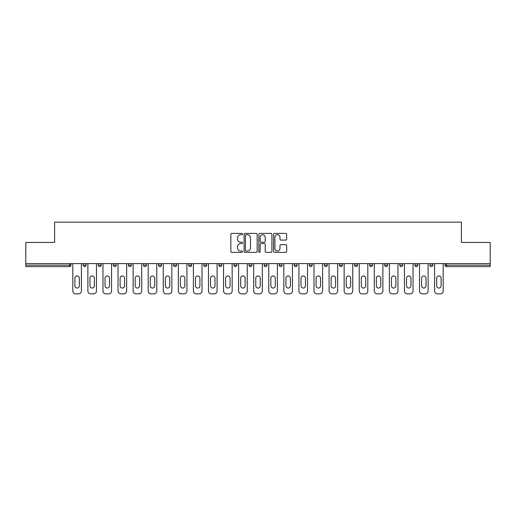 <?xml version="1.0" encoding="UTF-8"?>
<svg xmlns="http://www.w3.org/2000/svg" width="516" height="516" viewBox="0 0 516 516"><rect width="100%" height="100%" fill="white"/><g stroke="black" fill="none" stroke-linecap="round" stroke-linejoin="round"><path stroke-width="0.77" d="M242.539 234.058A0.664 0.664 0 0 0 241.875 233.393L231.8 233.393A0.948 0.948 0 0 0 230.852 234.341L230.852 251.415A0.948 0.948 0 0 0 231.8 252.363L241.875 252.363A0.664 0.664 0 0 0 242.539 251.698A0.664 0.664 0 0 0 241.875 251.034L240.572 251.034A3.038 3.038 0 0 1 237.534 248.002L237.534 246.577A3.038 3.038 0 0 1 240.572 243.539L241.875 243.539A0.664 0.664 0 0 0 242.539 242.875A0.664 0.664 0 0 0 241.875 242.21L240.572 242.21A3.038 3.038 0 0 1 237.534 239.179L237.534 237.753A3.038 3.038 0 0 1 240.572 234.722L241.875 234.722A0.664 0.664 0 0 0 242.539 234.058M285.722 240.082A0.948 0.948 0 0 0 286.67 239.134L286.67 234.341A0.948 0.948 0 0 0 285.722 233.393L274.525 233.393A0.948 0.948 0 0 0 273.577 234.341L273.577 251.415A0.948 0.948 0 0 0 274.525 252.363L285.722 252.363A0.948 0.948 0 0 0 286.67 251.415L286.67 245.629A0.948 0.948 0 0 0 285.722 244.681L280.93 244.681A0.948 0.948 0 0 0 279.982 245.629L279.982 248.499A2.535 2.535 0 0 1 277.447 251.034A2.535 2.535 0 0 1 274.905 248.499L274.905 237.257A2.535 2.535 0 0 1 277.447 234.722A2.535 2.535 0 0 1 279.982 237.257L279.982 239.134A0.948 0.948 0 0 0 280.93 240.082L285.722 240.082M25.8 263.605L25.8 242.443L54.593 242.443L54.593 222.151L461.407 222.151L461.407 242.443L490.2 242.443L490.2 263.605L25.8 263.605L25.8 265.153L69.576 265.153L69.576 263.605M257.168 234.341A0.948 0.948 0 0 0 256.22 233.393L245.029 233.393A0.948 0.948 0 0 0 244.081 234.341L244.081 251.415A0.948 0.948 0 0 0 245.029 252.363L256.22 252.363A0.948 0.948 0 0 0 257.168 251.415L257.168 234.341M259.78 233.393L270.971 233.393A0.948 0.948 0 0 1 271.919 234.341L271.919 251.415A0.948 0.948 0 0 1 270.971 252.363L266.179 252.363A0.948 0.948 0 0 1 265.23 251.415L265.23 244.487A0.948 0.948 0 0 0 264.282 243.539L261.109 243.539A0.948 0.948 0 0 0 260.161 244.487L260.161 251.698A0.664 0.664 0 0 1 259.496 252.363A0.664 0.664 0 0 1 258.832 251.698L258.832 234.341A0.948 0.948 0 0 1 259.78 233.393M69.576 266.598A1.451 1.451 0 0 0 71.021 265.153L69.576 265.153L69.576 266.598A1.451 1.451 0 0 0 71.021 265.153L71.021 263.605L71.021 265.153A1.451 1.451 0 0 1 69.576 266.598L25.8 266.598L25.8 265.153M490.2 263.605L490.2 266.598L446.424 266.598A1.451 1.451 0 0 1 444.979 265.153L444.979 263.605M83.199 263.605L83.199 265.153L83.199 263.605M84.65 266.598A1.451 1.451 0 0 1 83.199 265.153A1.451 1.451 0 0 0 84.65 266.598A1.451 1.451 0 0 0 86.095 265.153L86.095 263.605L86.095 265.153A1.451 1.451 0 0 1 84.65 266.598A1.451 1.451 0 0 1 83.199 265.153L86.095 265.153A1.451 1.451 0 0 1 84.65 266.598M98.272 263.605L98.272 265.153L98.272 263.605M101.168 263.605L101.168 265.153L101.168 263.605M113.346 263.605L113.346 265.153L113.346 263.605M116.242 263.605L116.242 265.153L116.242 263.605M128.419 263.605L128.419 265.153L128.419 263.605M131.322 263.605L131.322 265.153L131.322 263.605M143.493 265.153A1.451 1.451 0 0 0 144.944 266.598A1.451 1.451 0 0 0 146.396 265.153A1.451 1.451 0 0 1 144.944 266.598A1.451 1.451 0 0 0 146.396 265.153L146.396 263.605L146.396 265.153L143.493 265.153A1.451 1.451 0 0 0 144.944 266.598A1.451 1.451 0 0 1 143.493 265.153L143.493 263.605M161.469 263.605L161.469 265.153L158.567 265.153A1.451 1.451 0 0 0 160.018 266.598A1.451 1.451 0 0 1 158.567 265.153L158.567 263.605M173.64 263.605L173.64 265.153L173.64 263.605M176.543 263.605L176.543 265.153L176.543 263.605M188.714 263.605L188.714 265.153L188.714 263.605M191.617 263.605L191.617 265.153A1.451 1.451 0 0 1 190.165 266.598A1.451 1.451 0 0 1 188.714 265.153L191.617 265.153A1.451 1.451 0 0 1 190.165 266.598M203.794 263.605L203.794 265.153L203.794 263.605M206.69 263.605L206.69 265.153L206.69 263.605M218.868 265.153A1.451 1.451 0 0 0 220.313 266.598A1.451 1.451 0 0 0 221.764 265.153L221.764 263.605L221.764 265.153L218.868 265.153A1.451 1.451 0 0 0 220.313 266.598A1.451 1.451 0 0 1 218.868 265.153L218.868 263.605M235.386 266.598A1.451 1.451 0 0 0 236.838 265.153L236.838 263.605L236.838 265.153A1.451 1.451 0 0 1 235.386 266.598A1.451 1.451 0 0 1 233.941 265.153L233.941 263.605M249.015 263.605L249.015 265.153L249.015 263.605M251.911 263.605L251.911 265.153L251.911 263.605M264.089 263.605L264.089 265.153L264.089 263.605M266.985 263.605L266.985 265.153L266.985 263.605M282.059 263.605L282.059 265.153A1.451 1.451 0 0 1 280.614 266.598A1.451 1.451 0 0 1 279.162 265.153L279.162 263.605M297.132 263.605L297.132 265.153A1.451 1.451 0 0 1 295.687 266.598A1.451 1.451 0 0 1 294.236 265.153L294.236 263.605M312.206 263.605L312.206 265.153A1.451 1.451 0 0 1 310.761 266.598A1.451 1.451 0 0 1 309.31 265.153L309.31 263.605M327.286 263.605L327.286 265.153A1.451 1.451 0 0 1 325.835 266.598A1.451 1.451 0 0 1 324.383 265.153L324.383 263.605M340.908 266.598A1.451 1.451 0 0 0 342.36 265.153L342.36 263.605L342.36 265.153A1.451 1.451 0 0 1 340.908 266.598A1.451 1.451 0 0 1 339.457 265.153L339.457 263.605M357.433 263.605L357.433 265.153A1.451 1.451 0 0 1 355.982 266.598A1.451 1.451 0 0 1 354.531 265.153L354.531 263.605M369.604 263.605L369.604 265.153L369.604 263.605M372.507 263.605L372.507 265.153A1.451 1.451 0 0 1 371.056 266.598A1.451 1.451 0 0 1 369.604 265.153L372.507 265.153A1.451 1.451 0 0 1 371.056 266.598M386.129 266.598A1.451 1.451 0 0 0 387.58 265.153L387.58 263.605L387.58 265.153A1.451 1.451 0 0 1 386.129 266.598A1.451 1.451 0 0 1 384.678 265.153L384.678 263.605M399.758 263.605L399.758 265.153L399.758 263.605M402.654 263.605L402.654 265.153A1.451 1.451 0 0 1 401.203 266.598A1.451 1.451 0 0 1 399.758 265.153L402.654 265.153A1.451 1.451 0 0 1 401.203 266.598A1.451 1.451 0 0 0 402.654 265.153M414.832 265.153A1.451 1.451 0 0 0 416.277 266.598A1.451 1.451 0 0 0 417.728 265.153L417.728 263.605L417.728 265.153L414.832 265.153A1.451 1.451 0 0 0 416.277 266.598A1.451 1.451 0 0 1 414.832 265.153L414.832 263.605M429.905 263.605L429.905 265.153L429.905 263.605M432.801 263.605L432.801 265.153L432.801 263.605M99.723 266.598A1.451 1.451 0 0 1 98.272 265.153A1.451 1.451 0 0 0 99.723 266.598A1.451 1.451 0 0 0 101.168 265.153A1.451 1.451 0 0 1 99.723 266.598A1.451 1.451 0 0 1 98.272 265.153L101.168 265.153A1.451 1.451 0 0 1 99.723 266.598M114.797 266.598A1.451 1.451 0 0 1 113.346 265.153A1.451 1.451 0 0 0 114.797 266.598A1.451 1.451 0 0 0 116.242 265.153A1.451 1.451 0 0 1 114.797 266.598A1.451 1.451 0 0 1 113.346 265.153L116.242 265.153A1.451 1.451 0 0 1 114.797 266.598M129.871 266.598A1.451 1.451 0 0 1 128.419 265.153A1.451 1.451 0 0 0 129.871 266.598A1.451 1.451 0 0 0 131.322 265.153A1.451 1.451 0 0 1 129.871 266.598A1.451 1.451 0 0 1 128.419 265.153L131.322 265.153A1.451 1.451 0 0 1 129.871 266.598M160.018 266.598A1.451 1.451 0 0 0 161.469 265.153A1.451 1.451 0 0 1 160.018 266.598A1.451 1.451 0 0 1 158.567 265.153M175.092 266.598A1.451 1.451 0 0 1 173.64 265.153L176.543 265.153A1.451 1.451 0 0 1 175.092 266.598A1.451 1.451 0 0 0 176.543 265.153A1.451 1.451 0 0 1 175.092 266.598M205.239 266.598A1.451 1.451 0 0 1 203.794 265.153L206.69 265.153A1.451 1.451 0 0 1 205.239 266.598A1.451 1.451 0 0 0 206.69 265.153M250.46 266.598A1.451 1.451 0 0 1 249.015 265.153L251.911 265.153A1.451 1.451 0 0 1 250.46 266.598A1.451 1.451 0 0 0 251.911 265.153M265.54 266.598A1.451 1.451 0 0 1 264.089 265.153A1.451 1.451 0 0 0 265.54 266.598A1.451 1.451 0 0 0 266.985 265.153A1.451 1.451 0 0 1 265.54 266.598A1.451 1.451 0 0 1 264.089 265.153L266.985 265.153M431.35 266.598A1.451 1.451 0 0 1 429.905 265.153L432.801 265.153A1.451 1.451 0 0 1 431.35 266.598A1.451 1.451 0 0 0 432.801 265.153A1.451 1.451 0 0 1 431.35 266.598M246.074 234.722A0.664 0.664 0 0 0 245.41 235.386L245.41 250.37A0.664 0.664 0 0 0 246.074 251.034L247.448 251.034A3.038 3.038 0 0 0 250.486 248.002L250.486 237.753A3.038 3.038 0 0 0 247.448 234.722L246.074 234.722M265.23 237.308A2.535 2.535 0 0 0 262.696 234.767A2.535 2.535 0 0 0 260.161 237.308L260.161 241.262A0.948 0.948 0 0 0 261.109 242.21L264.282 242.21A0.948 0.948 0 0 0 265.23 241.262L265.23 237.308M79.335 278.195A2.225 2.225 0 0 0 77.11 275.976A2.225 2.225 0 0 0 74.885 278.195A2.225 2.225 0 0 1 77.11 275.976A2.225 2.225 0 0 1 79.335 278.195L79.335 285.832A2.225 2.225 0 0 1 77.11 288.051A2.225 2.225 0 0 1 74.885 285.832A2.225 2.225 0 0 0 77.11 288.051A2.225 2.225 0 0 0 79.335 285.832M72.808 263.605L72.808 290.953L72.808 263.605M75.71 293.849L78.509 293.849L75.71 293.849A2.896 2.896 0 0 1 72.808 290.953M81.412 263.605L81.412 290.953L81.412 263.605M74.885 285.832L74.885 278.195M78.509 293.849A2.896 2.896 0 0 0 81.412 290.953M94.409 278.195A2.225 2.225 0 0 0 92.183 275.976A2.225 2.225 0 0 0 89.965 278.195A2.225 2.225 0 0 1 92.183 275.976A2.225 2.225 0 0 1 94.409 278.195L94.409 285.832A2.225 2.225 0 0 1 92.183 288.051A2.225 2.225 0 0 1 89.965 285.832A2.225 2.225 0 0 0 92.183 288.051A2.225 2.225 0 0 0 94.409 285.832M87.881 263.605L87.881 290.953L87.881 263.605M90.784 293.849L93.583 293.849L90.784 293.849A2.896 2.896 0 0 1 87.881 290.953M96.486 263.605L96.486 290.953L96.486 263.605M109.482 278.195A2.225 2.225 0 0 0 107.257 275.976A2.225 2.225 0 0 0 105.038 278.195A2.225 2.225 0 0 1 107.257 275.976A2.225 2.225 0 0 1 109.482 278.195L109.482 285.832A2.225 2.225 0 0 1 107.257 288.051A2.225 2.225 0 0 1 105.038 285.832A2.225 2.225 0 0 0 107.257 288.051A2.225 2.225 0 0 0 109.482 285.832M102.961 263.605L102.961 290.953L102.961 263.605M105.857 293.849L108.657 293.849L105.857 293.849A2.896 2.896 0 0 1 102.961 290.953M111.559 263.605L111.559 290.953L111.559 263.605M124.556 278.195A2.225 2.225 0 0 0 122.331 275.976A2.225 2.225 0 0 0 120.112 278.195A2.225 2.225 0 0 1 122.331 275.976A2.225 2.225 0 0 1 124.556 278.195L124.556 285.832A2.225 2.225 0 0 1 122.331 288.051A2.225 2.225 0 0 1 120.112 285.832A2.225 2.225 0 0 0 122.331 288.051A2.225 2.225 0 0 0 124.556 285.832M118.035 263.605L118.035 290.953L118.035 263.605M120.931 293.849L123.737 293.849L120.931 293.849A2.896 2.896 0 0 1 118.035 290.953M126.633 263.605L126.633 290.953L126.633 263.605M139.63 278.195A2.225 2.225 0 0 0 137.404 275.976A2.225 2.225 0 0 0 135.186 278.195A2.225 2.225 0 0 1 137.404 275.976A2.225 2.225 0 0 1 139.63 278.195L139.63 285.832A2.225 2.225 0 0 1 137.404 288.051A2.225 2.225 0 0 1 135.186 285.832A2.225 2.225 0 0 0 137.404 288.051A2.225 2.225 0 0 0 139.63 285.832M133.109 263.605L133.109 290.953L133.109 263.605M136.005 293.849L138.81 293.849L136.005 293.849A2.896 2.896 0 0 1 133.109 290.953M141.707 263.605L141.707 290.953L141.707 263.605M154.703 278.195A2.225 2.225 0 0 0 152.478 275.976A2.225 2.225 0 0 0 150.259 278.195A2.225 2.225 0 0 1 152.478 275.976A2.225 2.225 0 0 1 154.703 278.195L154.703 285.832A2.225 2.225 0 0 1 152.478 288.051A2.225 2.225 0 0 1 150.259 285.832A2.225 2.225 0 0 0 152.478 288.051A2.225 2.225 0 0 0 154.703 285.832M148.182 263.605L148.182 290.953L148.182 263.605M151.078 293.849L153.884 293.849L151.078 293.849A2.896 2.896 0 0 1 148.182 290.953M156.78 263.605L156.78 290.953L156.78 263.605M89.965 285.832L89.965 278.195M93.583 293.849A2.896 2.896 0 0 0 96.486 290.953M105.038 285.832L105.038 278.195M108.657 293.849A2.896 2.896 0 0 0 111.559 290.953M120.112 285.832L120.112 278.195M123.737 293.849A2.896 2.896 0 0 0 126.633 290.953M135.186 285.832L135.186 278.195M138.81 293.849A2.896 2.896 0 0 0 141.707 290.953M150.259 285.832L150.259 278.195M153.884 293.849A2.896 2.896 0 0 0 156.78 290.953M169.777 278.195A2.225 2.225 0 0 0 167.558 275.976A2.225 2.225 0 0 0 165.333 278.195A2.225 2.225 0 0 1 167.558 275.976A2.225 2.225 0 0 1 169.777 278.195L169.777 285.832A2.225 2.225 0 0 1 167.558 288.051A2.225 2.225 0 0 1 165.333 285.832A2.225 2.225 0 0 0 167.558 288.051A2.225 2.225 0 0 0 169.777 285.832M163.256 263.605L163.256 290.953L163.256 263.605M166.152 293.849L168.958 293.849L166.152 293.849A2.896 2.896 0 0 1 163.256 290.953M171.854 263.605L171.854 290.953L171.854 263.605M165.333 285.832L165.333 278.195M168.958 293.849A2.896 2.896 0 0 0 171.854 290.953M184.851 278.195A2.225 2.225 0 0 0 182.632 275.976A2.225 2.225 0 0 0 180.406 278.195A2.225 2.225 0 0 1 182.632 275.976A2.225 2.225 0 0 1 184.851 278.195L184.851 285.832A2.225 2.225 0 0 1 182.632 288.051A2.225 2.225 0 0 1 180.406 285.832A2.225 2.225 0 0 0 182.632 288.051A2.225 2.225 0 0 0 184.851 285.832M178.33 263.605L178.33 290.953L178.33 263.605M181.226 293.849L184.031 293.849L181.226 293.849A2.896 2.896 0 0 1 178.33 290.953M186.927 263.605L186.927 290.953L186.927 263.605M180.406 285.832L180.406 278.195M184.031 293.849A2.896 2.896 0 0 0 186.927 290.953M199.924 278.195A2.225 2.225 0 0 0 197.705 275.976A2.225 2.225 0 0 0 195.48 278.195A2.225 2.225 0 0 1 197.705 275.976A2.225 2.225 0 0 1 199.924 278.195L199.924 285.832A2.225 2.225 0 0 1 197.705 288.051A2.225 2.225 0 0 1 195.48 285.832A2.225 2.225 0 0 0 197.705 288.051A2.225 2.225 0 0 0 199.924 285.832M193.403 263.605L193.403 290.953L193.403 263.605M196.299 293.849L199.105 293.849L196.299 293.849A2.896 2.896 0 0 1 193.403 290.953M202.001 263.605L202.001 290.953L202.001 263.605M195.48 285.832L195.48 278.195M199.105 293.849A2.896 2.896 0 0 0 202.001 290.953M214.998 278.195A2.225 2.225 0 0 0 212.779 275.976A2.225 2.225 0 0 0 210.554 278.195A2.225 2.225 0 0 1 212.779 275.976A2.225 2.225 0 0 1 214.998 278.195L214.998 285.832A2.225 2.225 0 0 1 212.779 288.051A2.225 2.225 0 0 1 210.554 285.832A2.225 2.225 0 0 0 212.779 288.051A2.225 2.225 0 0 0 214.998 285.832M208.477 263.605L208.477 290.953L208.477 263.605M211.379 293.849L214.179 293.849L211.379 293.849A2.896 2.896 0 0 1 208.477 290.953M217.075 263.605L217.075 290.953L217.075 263.605M210.554 285.832L210.554 278.195M214.179 293.849A2.896 2.896 0 0 0 217.075 290.953M230.071 278.195A2.225 2.225 0 0 0 227.853 275.976A2.225 2.225 0 0 0 225.627 278.195A2.225 2.225 0 0 1 227.853 275.976A2.225 2.225 0 0 1 230.071 278.195L230.071 285.832A2.225 2.225 0 0 1 227.853 288.051A2.225 2.225 0 0 1 225.627 285.832A2.225 2.225 0 0 0 227.853 288.051A2.225 2.225 0 0 0 230.071 285.832M223.551 263.605L223.551 290.953L223.551 263.605M226.453 293.849L229.252 293.849L226.453 293.849A2.896 2.896 0 0 1 223.551 290.953M232.155 263.605L232.155 290.953L232.155 263.605M225.627 285.832L225.627 278.195M229.252 293.849A2.896 2.896 0 0 0 232.155 290.953M245.145 278.195A2.225 2.225 0 0 0 242.926 275.976A2.225 2.225 0 0 0 240.701 278.195A2.225 2.225 0 0 1 242.926 275.976A2.225 2.225 0 0 1 245.145 278.195L245.145 285.832A2.225 2.225 0 0 1 242.926 288.051A2.225 2.225 0 0 1 240.701 285.832A2.225 2.225 0 0 0 242.926 288.051A2.225 2.225 0 0 0 245.145 285.832M238.624 263.605L238.624 290.953L238.624 263.605M241.527 293.849L244.326 293.849L241.527 293.849A2.896 2.896 0 0 1 238.624 290.953M247.229 263.605L247.229 290.953L247.229 263.605M240.701 285.832L240.701 278.195M244.326 293.849A2.896 2.896 0 0 0 247.229 290.953M260.225 278.195A2.225 2.225 0 0 0 258 275.976A2.225 2.225 0 0 0 255.775 278.195A2.225 2.225 0 0 1 258 275.976A2.225 2.225 0 0 1 260.225 278.195L260.225 285.832A2.225 2.225 0 0 1 258 288.051A2.225 2.225 0 0 1 255.775 285.832A2.225 2.225 0 0 0 258 288.051A2.225 2.225 0 0 0 260.225 285.832M253.698 263.605L253.698 290.953L253.698 263.605M256.6 293.849L259.4 293.849L256.6 293.849A2.896 2.896 0 0 1 253.698 290.953M262.302 263.605L262.302 290.953L262.302 263.605M255.775 285.832L255.775 278.195M259.4 293.849A2.896 2.896 0 0 0 262.302 290.953M275.299 278.195A2.225 2.225 0 0 0 273.074 275.976A2.225 2.225 0 0 0 270.855 278.195A2.225 2.225 0 0 1 273.074 275.976A2.225 2.225 0 0 1 275.299 278.195L275.299 285.832A2.225 2.225 0 0 1 273.074 288.051A2.225 2.225 0 0 1 270.855 285.832A2.225 2.225 0 0 0 273.074 288.051A2.225 2.225 0 0 0 275.299 285.832M268.772 263.605L268.772 290.953L268.772 263.605M271.674 293.849L274.473 293.849L271.674 293.849A2.896 2.896 0 0 1 268.772 290.953M277.376 263.605L277.376 290.953L277.376 263.605M270.855 285.832L270.855 278.195M274.473 293.849A2.896 2.896 0 0 0 277.376 290.953M290.373 278.195A2.225 2.225 0 0 0 288.147 275.976A2.225 2.225 0 0 0 285.929 278.195A2.225 2.225 0 0 1 288.147 275.976A2.225 2.225 0 0 1 290.373 278.195L290.373 285.832A2.225 2.225 0 0 1 288.147 288.051A2.225 2.225 0 0 1 285.929 285.832A2.225 2.225 0 0 0 288.147 288.051A2.225 2.225 0 0 0 290.373 285.832M283.845 263.605L283.845 290.953L283.845 263.605M286.748 293.849L289.547 293.849L286.748 293.849A2.896 2.896 0 0 1 283.845 290.953M292.449 263.605L292.449 290.953L292.449 263.605M285.929 285.832L285.929 278.195M289.547 293.849A2.896 2.896 0 0 0 292.449 290.953M305.446 278.195A2.225 2.225 0 0 0 303.221 275.976A2.225 2.225 0 0 0 301.002 278.195A2.225 2.225 0 0 1 303.221 275.976A2.225 2.225 0 0 1 305.446 278.195L305.446 285.832A2.225 2.225 0 0 1 303.221 288.051A2.225 2.225 0 0 1 301.002 285.832A2.225 2.225 0 0 0 303.221 288.051A2.225 2.225 0 0 0 305.446 285.832M298.925 263.605L298.925 290.953L298.925 263.605M301.821 293.849L304.621 293.849L301.821 293.849A2.896 2.896 0 0 1 298.925 290.953M307.523 263.605L307.523 290.953L307.523 263.605M301.002 285.832L301.002 278.195M304.621 293.849A2.896 2.896 0 0 0 307.523 290.953M320.52 278.195A2.225 2.225 0 0 0 318.295 275.976A2.225 2.225 0 0 0 316.076 278.195A2.225 2.225 0 0 1 318.295 275.976A2.225 2.225 0 0 1 320.52 278.195L320.52 285.832A2.225 2.225 0 0 1 318.295 288.051A2.225 2.225 0 0 1 316.076 285.832A2.225 2.225 0 0 0 318.295 288.051A2.225 2.225 0 0 0 320.52 285.832M313.999 263.605L313.999 290.953L313.999 263.605M316.895 293.849L319.701 293.849L316.895 293.849A2.896 2.896 0 0 1 313.999 290.953M322.597 263.605L322.597 290.953L322.597 263.605M316.076 285.832L316.076 278.195M319.701 293.849A2.896 2.896 0 0 0 322.597 290.953M335.594 278.195A2.225 2.225 0 0 0 333.368 275.976A2.225 2.225 0 0 0 331.149 278.195A2.225 2.225 0 0 1 333.368 275.976A2.225 2.225 0 0 1 335.594 278.195L335.594 285.832A2.225 2.225 0 0 1 333.368 288.051A2.225 2.225 0 0 1 331.149 285.832A2.225 2.225 0 0 0 333.368 288.051A2.225 2.225 0 0 0 335.594 285.832M329.073 263.605L329.073 290.953L329.073 263.605M331.969 293.849L334.774 293.849L331.969 293.849A2.896 2.896 0 0 1 329.073 290.953M337.67 263.605L337.67 290.953L337.67 263.605M331.149 285.832L331.149 278.195M334.774 293.849A2.896 2.896 0 0 0 337.67 290.953M350.667 278.195A2.225 2.225 0 0 0 348.442 275.976A2.225 2.225 0 0 0 346.223 278.195A2.225 2.225 0 0 1 348.442 275.976A2.225 2.225 0 0 1 350.667 278.195L350.667 285.832A2.225 2.225 0 0 1 348.442 288.051A2.225 2.225 0 0 1 346.223 285.832A2.225 2.225 0 0 0 348.442 288.051A2.225 2.225 0 0 0 350.667 285.832M344.146 263.605L344.146 290.953L344.146 263.605M347.042 293.849L349.848 293.849L347.042 293.849A2.896 2.896 0 0 1 344.146 290.953M352.744 263.605L352.744 290.953L352.744 263.605M346.223 285.832L346.223 278.195M349.848 293.849A2.896 2.896 0 0 0 352.744 290.953M365.741 278.195A2.225 2.225 0 0 0 363.522 275.976A2.225 2.225 0 0 0 361.297 278.195A2.225 2.225 0 0 1 363.522 275.976A2.225 2.225 0 0 1 365.741 278.195L365.741 285.832A2.225 2.225 0 0 1 363.522 288.051A2.225 2.225 0 0 1 361.297 285.832A2.225 2.225 0 0 0 363.522 288.051A2.225 2.225 0 0 0 365.741 285.832M359.22 263.605L359.22 290.953L359.22 263.605M362.116 293.849L364.922 293.849L362.116 293.849A2.896 2.896 0 0 1 359.22 290.953M367.818 263.605L367.818 290.953L367.818 263.605M361.297 285.832L361.297 278.195M364.922 293.849A2.896 2.896 0 0 0 367.818 290.953M380.814 278.195A2.225 2.225 0 0 0 378.596 275.976A2.225 2.225 0 0 0 376.37 278.195A2.225 2.225 0 0 1 378.596 275.976A2.225 2.225 0 0 1 380.814 278.195L380.814 285.832A2.225 2.225 0 0 1 378.596 288.051A2.225 2.225 0 0 1 376.37 285.832A2.225 2.225 0 0 0 378.596 288.051A2.225 2.225 0 0 0 380.814 285.832M374.293 263.605L374.293 290.953L374.293 263.605M377.19 293.849L379.995 293.849L377.19 293.849A2.896 2.896 0 0 1 374.293 290.953M382.891 263.605L382.891 290.953L382.891 263.605M376.37 285.832L376.37 278.195M379.995 293.849A2.896 2.896 0 0 0 382.891 290.953M395.888 278.195A2.225 2.225 0 0 0 393.669 275.976A2.225 2.225 0 0 0 391.444 278.195A2.225 2.225 0 0 1 393.669 275.976A2.225 2.225 0 0 1 395.888 278.195L395.888 285.832A2.225 2.225 0 0 1 393.669 288.051A2.225 2.225 0 0 1 391.444 285.832A2.225 2.225 0 0 0 393.669 288.051A2.225 2.225 0 0 0 395.888 285.832M389.367 263.605L389.367 290.953L389.367 263.605M392.263 293.849L395.069 293.849L392.263 293.849A2.896 2.896 0 0 1 389.367 290.953M397.965 263.605L397.965 290.953L397.965 263.605M391.444 285.832L391.444 278.195M395.069 293.849A2.896 2.896 0 0 0 397.965 290.953M410.962 278.195A2.225 2.225 0 0 0 408.743 275.976A2.225 2.225 0 0 0 406.518 278.195A2.225 2.225 0 0 1 408.743 275.976A2.225 2.225 0 0 1 410.962 278.195L410.962 285.832A2.225 2.225 0 0 1 408.743 288.051A2.225 2.225 0 0 1 406.518 285.832A2.225 2.225 0 0 0 408.743 288.051A2.225 2.225 0 0 0 410.962 285.832M404.441 263.605L404.441 290.953L404.441 263.605M407.343 293.849L410.143 293.849L407.343 293.849A2.896 2.896 0 0 1 404.441 290.953M413.039 263.605L413.039 290.953L413.039 263.605M406.518 285.832L406.518 278.195M410.143 293.849A2.896 2.896 0 0 0 413.039 290.953M426.035 278.195A2.225 2.225 0 0 0 423.817 275.976A2.225 2.225 0 0 0 421.591 278.195A2.225 2.225 0 0 1 423.817 275.976A2.225 2.225 0 0 1 426.035 278.195L426.035 285.832A2.225 2.225 0 0 1 423.817 288.051A2.225 2.225 0 0 1 421.591 285.832A2.225 2.225 0 0 0 423.817 288.051A2.225 2.225 0 0 0 426.035 285.832M419.514 263.605L419.514 290.953L419.514 263.605M422.417 293.849L425.216 293.849L422.417 293.849A2.896 2.896 0 0 1 419.514 290.953M428.119 263.605L428.119 290.953L428.119 263.605M421.591 285.832L421.591 278.195M425.216 293.849A2.896 2.896 0 0 0 428.119 290.953M441.115 278.195A2.225 2.225 0 0 0 438.89 275.976A2.225 2.225 0 0 0 436.665 278.195A2.225 2.225 0 0 1 438.89 275.976A2.225 2.225 0 0 1 441.115 278.195L441.115 285.832A2.225 2.225 0 0 1 438.89 288.051A2.225 2.225 0 0 1 436.665 285.832A2.225 2.225 0 0 0 438.89 288.051A2.225 2.225 0 0 0 441.115 285.832M434.588 263.605L434.588 290.953L434.588 263.605M437.491 293.849L440.29 293.849L437.491 293.849A2.896 2.896 0 0 1 434.588 290.953M443.192 263.605L443.192 290.953L443.192 263.605M436.665 285.832L436.665 278.195M440.29 293.849A2.896 2.896 0 0 0 443.192 290.953M446.424 263.605L446.424 265.153L490.2 265.153M444.979 265.153L446.424 265.153L446.424 266.598M220.313 266.598A1.451 1.451 0 0 0 221.764 265.153M236.838 265.153L233.941 265.153M280.614 266.598A1.451 1.451 0 0 0 282.059 265.153L279.162 265.153M295.687 266.598A1.451 1.451 0 0 0 297.132 265.153L294.236 265.153M310.761 266.598A1.451 1.451 0 0 0 312.206 265.153L309.31 265.153M325.835 266.598A1.451 1.451 0 0 0 327.286 265.153L324.383 265.153M342.36 265.153L339.457 265.153M355.982 266.598A1.451 1.451 0 0 0 357.433 265.153L354.531 265.153M387.58 265.153L384.678 265.153M416.277 266.598A1.451 1.451 0 0 0 417.728 265.153"/></g></svg>
